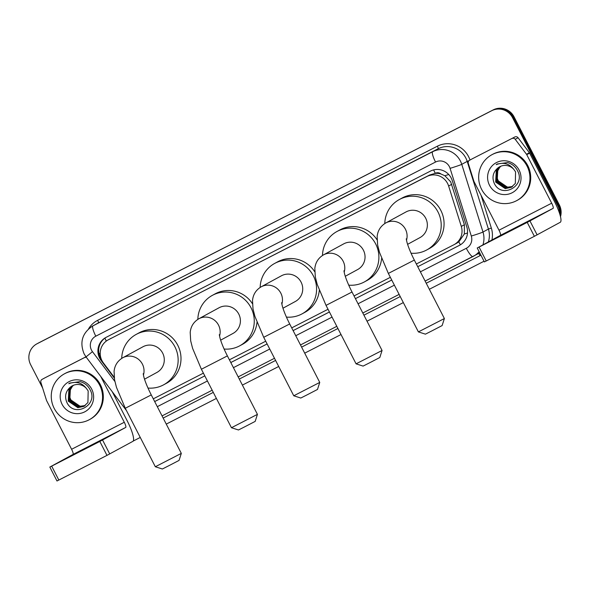 <?xml version="1.0" encoding="UTF-8"?>
<svg xmlns="http://www.w3.org/2000/svg" width="590" height="590" viewBox="0 0 590 590"><rect width="100%" height="100%" fill="white"/><g stroke="black" fill="none" stroke-linecap="round" stroke-linejoin="round"><path stroke-width="0.89" d="M456.66 243.242L458.806 241.9L464.33 233.987L464.396 224.731L450.672 181.809L444.853 175.739L440.922 173.976A5.214 5.104 -118.6 0 0 435.28 173.29A15.65 3.252 -117.1 0 1 433.643 169.898M416.348 263.995L453.799 244.798A15.65 15.311 -118.6 0 0 461.306 226.42L448.629 186.012A15.65 15.311 -118.6 0 0 426.813 176.55L108.442 339.737A15.65 15.311 -118.6 0 0 103.42 362.953L114.172 377.239M435.28 173.29L435.044 173.408A15.65 15.311 61.4 0 1 440.922 173.976M435.044 173.408L429.675 174.987L108.11 339.914M153.282 398.84L203.403 373.146M229.399 359.819L265.714 341.204M291.718 327.878L328.033 309.263M354.03 295.937L390.344 277.322M460.03 245.034L417.742 266.709L459.322 245.418A15.65 15.311 -118.6 0 0 466.83 227.039L452.25 180.57A15.65 15.311 -118.6 0 0 430.435 171.107L106.148 337.325A15.65 15.311 -118.6 0 0 101.126 360.542L114.268 377.998M42.627 388.014L30.621 364.65A15.65 15.311 61.4 0 1 37.096 343.741L491.743 110.706A15.65 15.311 61.4 0 1 512.526 117.639L557.838 205.814A15.65 15.311 61.4 0 1 559.6 213.469M484.036 261.237L429.336 289.27M403.331 302.596L367.024 321.211M341.02 334.537L304.706 353.152M278.701 366.479L242.387 385.093M216.39 398.42L166.269 424.107M140.265 437.441L133.2 441.062M36.764 343.918L38.291 343.085A15.65 15.311 61.4 0 1 38.616 342.908L493.262 109.873A15.65 15.311 61.4 0 1 514.045 116.813L559.364 204.988L558.597 205.401A15.65 15.311 61.4 0 1 560.146 215.276A15.65 15.311 61.4 0 0 558.597 205.401L513.285 117.226L558.597 205.401L557.838 205.814M493.262 109.873L492.502 110.286A15.65 15.311 61.4 0 1 513.285 117.226A15.65 15.311 61.4 0 0 492.502 110.286L37.856 343.328L491.743 110.706M154.683 401.569L204.804 375.882L154.676 401.547M230.808 362.548L267.115 343.941L230.793 362.533M293.119 330.606L329.434 311.999M391.738 280.036L355.423 298.651L391.745 280.058M101.436 359.502A15.65 15.311 61.4 0 1 106.2 337.296M329.427 311.977L293.112 330.592M559.364 204.988A15.65 15.311 61.4 0 1 560.5 216.641M481.595 189.309A26.085 25.518 61.4 0 1 491.831 154.757A26.085 25.518 61.4 0 1 527.018 166.026A26.085 25.518 61.4 0 1 516.781 200.578A26.085 25.518 61.4 0 1 481.595 189.309M491.831 154.757L492.591 154.344A26.085 25.518 61.4 0 1 527.777 165.613A26.085 25.518 61.4 0 1 517.548 200.165L516.781 200.578M519.111 170.082A17.007 16.638 61.4 0 1 512.083 192.797A17.007 16.638 61.4 0 1 489.501 185.26A17.007 16.638 61.4 0 1 496.529 162.538A17.007 16.638 61.4 0 1 519.111 170.082M494.066 182.893C501.028 199.501 526.162 186.108 517.577 170.849C515.461 166.609 512.12 163.843 507.562 162.56L497.252 163.998L496.161 164.654C503.322 161.925 509.207 163.504 513.824 169.396A11.793 11.535 61.4 0 0 497.599 168.202C493.093 172.251 491.913 177.148 494.066 182.893M500.254 166.476L496.618 170.067L495.954 181.89L505.549 188.453L511.397 187.237M500.099 166.55L496.315 170.23L495.652 182.052L505.247 188.616L511.242 187.318L515.313 183.468L515.572 171.86L513.824 169.396M500.88 166.203L497.827 169.411L497.164 181.233L506.758 187.797L511.987 186.875M500.726 166.269L497.525 169.573L496.861 181.396L506.456 187.959L511.84 186.971M512.555 186.477L507.968 187.133L504.096 186.152A11.793 11.535 61.4 0 1 497.702 170.908C496.441 174.308 496.559 177.583 498.071 180.739L507.666 187.303L512.415 186.58M497.702 170.908L500.025 166.874M499.642 166.778L497.599 168.202M497.37 163.931L496.161 164.654M507.208 232.512L525.107 223.219L507.208 232.512M472.273 158.799A2.611 2.552 61.4 0 1 472.384 158.74L514.849 136.969A2.611 2.552 61.4 0 1 518.072 137.743L529.363 152.729A2.611 2.552 61.4 0 1 529.606 153.112L554.541 201.64A20.871 4.337 -117.1 0 1 560.271 222.275L534.37 236.31L527.217 222.386L553.118 208.358A5.214 1.084 62.9 0 0 551.687 203.196L526.745 154.668A2.611 2.552 -118.6 0 0 526.509 154.285L515.218 139.299A2.611 2.552 -118.6 0 0 511.995 138.525M472.384 158.74L514.849 136.969M469.522 160.296A2.611 2.552 -118.6 0 0 468.276 163.356L473.888 181.255A2.611 2.552 -118.6 0 0 474.058 181.676L499 230.203A5.214 1.084 62.9 0 1 500.431 235.358L477.229 247.999L479.073 247.063L486.226 260.987L534.37 236.31M486.226 260.987L484.383 261.916L477.229 247.999M479.073 247.063L527.217 222.386M444.381 318.541L442.124 325.569L432.057 330.798L425.42 334.154L418.391 331.897L444.381 318.541L414.327 260.072L388.345 273.428L418.391 331.897M407.601 244.334L419.984 237.593A14.61 14.293 -118.6 0 0 425.715 218.241A14.61 14.293 -118.6 0 0 406.009 211.935L385.757 222.961C380.616 226.066 377.748 230.602 377.15 236.561L377.637 245.012L379.54 252.505L388.345 273.428M384.791 223.529A28.696 28.069 61.4 0 1 399.275 199.56A28.696 28.069 61.4 0 1 437.979 211.957A28.696 28.069 61.4 0 1 426.725 249.968A28.696 28.069 61.4 0 1 411.046 253.206M399.275 199.56L402.129 198.004A28.696 28.069 61.4 0 1 440.833 210.401A28.696 28.069 61.4 0 1 429.579 248.412L426.725 249.968M382.069 350.482L379.812 357.511L369.738 362.739L363.101 366.095L356.08 363.838L382.069 350.482L352.016 292.013L326.027 305.369L356.08 363.838M345.283 276.275L357.673 269.534A14.61 14.293 -118.6 0 0 363.403 250.182A14.61 14.293 -118.6 0 0 343.697 243.869L323.438 254.902C318.305 258.007 315.436 262.543 314.831 268.502L315.326 276.953L317.221 284.446L326.027 305.369M322.479 255.47A28.696 28.069 61.4 0 1 336.956 231.501A28.696 28.069 61.4 0 1 375.66 243.899A28.696 28.069 61.4 0 1 364.406 281.909A28.696 28.069 61.4 0 1 348.734 285.147M336.956 231.501L339.818 229.945A28.696 28.069 61.4 0 1 377.047 239.798M381.619 258.479A28.696 28.069 61.4 0 1 367.268 280.353L364.406 281.909M319.751 382.423L317.494 389.452L307.427 394.68L300.789 398.036L293.761 395.779L319.751 382.423L289.697 323.954L263.708 337.31L293.761 395.779M282.971 308.216L295.354 301.475A14.61 14.293 -118.6 0 0 301.084 282.123A14.61 14.293 -118.6 0 0 281.378 275.81L261.127 286.843C255.986 289.948 253.117 294.484 252.52 300.443L253.007 308.894L254.91 316.388L263.708 337.31M260.161 287.411A28.696 28.069 61.4 0 1 274.645 263.442A28.696 28.069 61.4 0 1 313.349 275.84A28.696 28.069 61.4 0 1 302.087 313.851A28.696 28.069 61.4 0 1 286.416 317.088M274.645 263.442L277.499 261.886A28.696 28.069 61.4 0 1 314.728 271.739M319.308 290.42A28.696 28.069 61.4 0 1 304.949 312.294L302.087 313.851M257.432 414.364L255.182 421.393L245.108 426.622L238.471 429.977L231.45 427.721L257.432 414.364L227.386 355.895L201.397 369.252L231.45 427.721M220.653 340.157L233.035 333.416A14.61 14.293 -118.6 0 0 238.766 314.064A14.61 14.293 -118.6 0 0 219.067 307.751L198.808 318.784C193.668 321.889 190.799 326.425 190.201 332.384L190.688 340.836L192.591 348.329L201.397 369.252M197.842 319.352A28.696 28.069 61.4 0 1 212.326 295.384A28.696 28.069 61.4 0 1 251.03 307.781A28.696 28.069 61.4 0 1 239.776 345.792A28.696 28.069 61.4 0 1 224.104 349.029M212.326 295.384L215.188 293.827A28.696 28.069 61.4 0 1 252.417 303.68M256.989 322.354A28.696 28.069 61.4 0 1 242.638 344.236L239.776 345.792M181.314 453.386L179.058 460.414L168.991 465.635L162.353 468.998L155.325 466.742L181.314 453.386L151.261 394.909L125.272 408.265L155.325 466.742M144.535 379.178L156.918 372.43A14.61 14.293 -118.6 0 0 162.648 353.086A14.61 14.293 -118.6 0 0 142.942 346.773L122.691 357.798C117.55 360.91 114.681 365.446 114.077 371.405L114.571 379.849L116.466 387.342L125.272 408.265M121.724 358.373A28.696 28.069 61.4 0 1 136.202 334.397A28.696 28.069 61.4 0 1 174.913 346.802A28.696 28.069 61.4 0 1 163.651 384.805A28.696 28.069 61.4 0 1 147.979 388.05M136.202 334.397L139.063 332.841A28.696 28.069 61.4 0 1 177.767 345.246A28.696 28.069 61.4 0 1 166.513 383.249L163.651 384.805M79.812 451.586L97.711 442.294L79.812 451.586M44.877 377.866A2.611 2.552 61.4 0 1 44.988 377.807L85.978 356.839M44.988 377.807L85.956 356.81M112.255 391.731L127.145 420.707A20.871 4.337 -117.1 0 1 132.875 441.35L106.974 455.377L99.821 441.453L125.722 427.425A5.214 1.084 62.9 0 0 124.291 422.263L100.735 376.442M42.133 379.363A2.611 2.552 -118.6 0 0 40.88 382.423L46.492 400.322A2.611 2.552 -118.6 0 0 46.662 400.743L71.604 449.27A5.214 1.084 62.9 0 1 73.035 454.433L49.833 467.066L51.677 466.13L58.83 480.053L106.974 455.377M58.83 480.053L56.987 480.99L49.833 467.066M51.677 466.13L99.821 441.453M86.406 357.407A2.611 2.552 -118.6 0 0 84.599 357.592M54.199 408.376A26.085 25.518 61.4 0 1 64.435 373.824A26.085 25.518 61.4 0 1 99.622 385.093A26.085 25.518 61.4 0 1 89.385 419.652A26.085 25.518 61.4 0 1 54.199 408.376M64.435 373.824L65.195 373.411A26.085 25.518 61.4 0 1 100.381 384.68A26.085 25.518 61.4 0 1 90.152 419.232L89.385 419.652M91.716 389.149A17.007 16.638 61.4 0 1 84.687 411.864A17.007 16.638 61.4 0 1 62.105 404.327A17.007 16.638 61.4 0 1 69.133 381.605A17.007 16.638 61.4 0 1 91.716 389.149M70.203 387.269C65.697 391.318 64.517 396.215 66.67 401.96C73.632 418.568 98.766 405.183 90.181 389.924C88.065 385.676 84.724 382.91 80.166 381.627L69.856 383.065L68.764 383.721C75.926 380.993 81.811 382.571 86.428 388.463A11.793 11.535 61.4 0 0 72.223 385.86L70.203 387.269A11.793 11.535 61.4 0 1 72.223 385.86M72.858 385.543L69.222 389.135L68.558 400.957L78.153 407.52L84.001 406.303M72.703 385.617L68.919 389.304L68.256 401.126L77.851 407.683L83.846 406.385L87.917 402.535L88.176 390.934L86.428 388.463M73.485 385.27L70.431 388.478L69.767 400.3L79.362 406.864L84.591 405.942M73.33 385.336L70.129 388.64L69.465 400.463L79.06 407.026L84.444 406.038M85.159 405.544L80.572 406.2L76.7 405.227A11.793 11.535 61.4 0 1 70.306 389.975C69.045 393.375 69.17 396.65 70.675 399.806L80.27 406.37L85.019 405.647M70.306 389.975L72.629 385.941M69.981 382.999L68.764 383.721M451.726 184.323L448.629 186.012M99.068 354.066A15.65 0.487 -37 0 1 100.204 353.167M460.421 244.798A15.65 3.252 -117.1 0 1 458.806 241.9M464.33 233.987A15.65 0.642 -17.4 0 0 467.509 232.969M444.853 175.739A15.65 0.642 -17.4 0 0 448.739 174.5M106.303 341.064A15.65 3.252 -117.1 0 1 104.917 338.136M429.675 174.987L426.813 176.55M464.396 224.731L461.306 226.42M111.303 338.173L108.442 339.737M420.375 271.835L466.307 248.294A10.436 10.207 -118.6 0 0 471.307 236.037L450.082 168.349A10.436 10.207 -118.6 0 0 435.538 162.044L95.801 336.182A10.436 10.207 -118.6 0 0 92.453 351.655L114.888 381.45M95.801 336.182A10.436 2.168 62.9 0 1 92.932 325.864L432.669 151.726A20.871 20.414 61.4 0 1 460.377 160.974A20.871 20.414 61.4 0 1 461.764 164.337L467.192 161.38A20.871 20.414 -118.6 0 0 465.812 158.017A20.871 20.414 -118.6 0 0 438.104 148.769L98.368 322.907A20.871 20.414 -118.6 0 0 97.925 323.136L92.497 326.093A20.871 20.414 61.4 0 1 92.932 325.864L98.368 322.907A2.611 0.546 -117.1 0 0 97.652 320.326L437.389 146.187A2.611 0.546 -117.1 0 1 438.104 148.769L432.669 151.726A10.436 2.168 62.9 0 0 435.538 162.044M92.497 326.093C82.239 333.033 79.444 342.281 84.112 353.853L86.022 356.898L92.453 351.655M437.389 146.187A23.482 22.966 61.4 0 1 468.556 156.593A23.482 22.966 61.4 0 1 470.001 160.03M481.064 195.305L491.337 228.065A23.482 22.966 61.4 0 1 491.935 239.99M480.924 255.182A23.482 22.966 61.4 0 1 480.076 255.64L426.238 283.237M400.234 296.564L363.919 315.178M337.915 328.505L301.608 347.119M275.604 360.446L239.289 379.06M213.285 392.387L163.165 418.074M88.53 328.91A23.482 22.966 61.4 0 1 97.652 320.326M512.526 117.639L514.045 116.813M37.096 343.741L38.616 342.908M450.082 168.349A10.436 0.428 -17.4 0 0 461.764 164.337L482.989 232.025L488.417 229.068L467.192 161.38L468.88 160.768M471.307 236.037A10.436 0.428 -17.4 0 0 482.989 232.025A20.871 20.414 61.4 0 1 482.908 244.902M479.117 251.665A20.871 20.414 61.4 0 1 473.423 256.303A20.871 20.414 61.4 0 1 472.981 256.532A10.436 2.168 62.9 0 1 472.966 256.539L425.117 281.069L478.851 253.346A20.871 20.414 -118.6 0 0 479.722 252.845M488.336 241.944A20.871 20.414 -118.6 0 0 488.417 229.068L491.337 228.065M399.12 294.395L362.806 313.01L399.12 294.395M336.802 326.336L300.487 344.951L336.802 326.336M274.49 358.278L238.176 376.885L274.49 358.278M212.171 390.219L162.051 415.906L212.171 390.219M157.309 406.672L207.429 380.985M233.426 367.659L269.741 349.044M295.745 335.717L332.059 317.103M358.056 303.776L394.371 285.162M478.446 253.567A2.611 0.546 -117.1 0 1 480.076 255.64M466.307 248.294A10.436 2.168 62.9 0 0 472.966 256.539M459.979 245.064L459.322 245.418M101.753 360.202L101.126 360.542M500.431 235.358L553.118 208.358M499 230.203L551.687 203.196M529.606 153.112L526.745 154.668M529.968 220.962L537.121 234.886M526.509 154.285L529.363 152.729M518.072 137.743L515.218 139.299M406.481 240.285A14.61 14.293 -118.6 0 0 385.757 222.961M344.169 272.226A14.61 14.293 -118.6 0 0 323.438 254.902M281.85 304.167A14.61 14.293 -118.6 0 0 261.127 286.843M219.539 336.101A14.61 14.293 -118.6 0 0 198.808 318.784M143.414 375.122A14.61 14.293 -118.6 0 0 122.691 357.798M73.035 454.433L125.722 427.425M71.604 449.27L124.291 422.263M102.572 440.029L109.725 453.953M456.992 243.065L454.13 244.629M86.022 356.898L126.489 410.625M469.47 160.325L472.332 158.769M414.327 260.072C410.706 252.896 408.228 246.856 406.894 241.959L406.252 238.847M352.016 292.013C348.388 284.837 345.91 278.797 344.575 273.9L343.933 270.788M289.697 323.954C286.076 316.778 283.598 310.738 282.263 305.841L281.622 302.729M227.386 355.895C223.757 348.719 221.28 342.679 219.945 337.782L219.303 334.67M151.261 394.909C147.64 387.733 145.155 381.693 143.82 376.796L143.186 373.684M42.074 379.392L44.936 377.836"/></g></svg>
